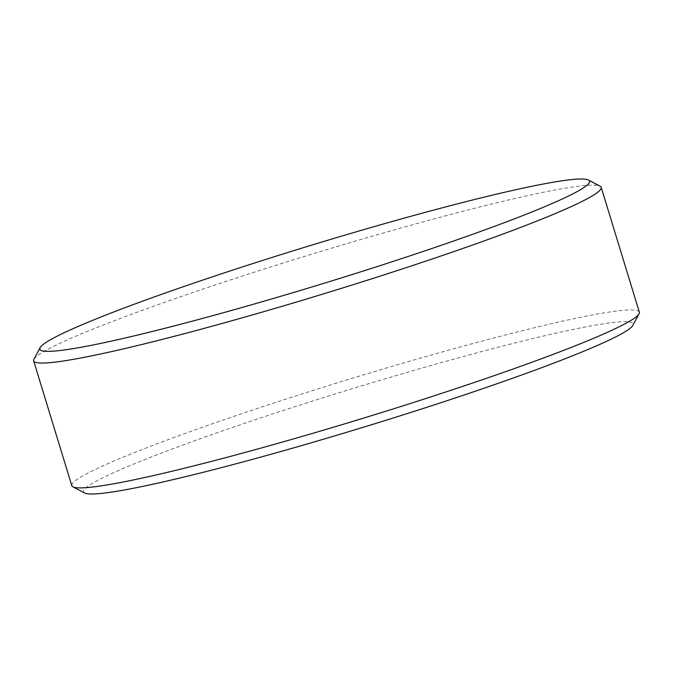 <?xml version="1.0" encoding="UTF-8"?>
<svg xmlns="http://www.w3.org/2000/svg" width="673" height="673" viewBox="0 0 673 673"><rect width="100%" height="100%" fill="white"/><g stroke="black" fill="none" stroke-linecap="round" stroke-linejoin="round"><path stroke-width="0.5" stroke-dasharray="3.37 2.52" d="M84.554 492.989A287.388 20.047 163 0 1 110.355 474.179A287.388 20.047 163 0 1 425.664 367.021A287.388 20.047 163 0 1 632.872 325.345M639.35 312.154A296.734 20.703 -17 0 0 415.46 359.55A296.734 20.703 -17 0 0 99.562 467.424A296.734 20.703 -17 0 0 71.809 485.67M33.919 359.247A296.734 20.703 163 0 1 61.403 342.599A296.734 20.703 163 0 1 367.551 237.544A296.734 20.703 163 0 1 600.072 186.16"/><path stroke-width="1.01" d="M639.081 313.753L632.872 325.345A287.388 20.047 163 0 1 606.264 341.472A287.388 20.047 163 0 1 309.757 443.221A287.388 20.047 163 0 1 84.554 492.989L72.928 486.84A296.734 20.703 -17 0 0 305.449 435.456A296.734 20.703 -17 0 0 611.597 330.401A296.734 20.703 -17 0 0 639.081 313.753A296.734 20.703 -17 0 0 639.35 312.154L601.191 187.33A296.734 20.703 163 0 1 573.438 205.576A296.734 20.703 163 0 1 257.54 313.45A296.734 20.703 163 0 1 33.65 360.846A296.734 20.703 163 0 1 33.919 359.247L40.128 347.655A287.388 20.047 -17 0 0 247.336 305.979A287.388 20.047 -17 0 0 562.645 198.821A287.388 20.047 -17 0 0 588.446 180.011A287.388 20.047 -17 0 0 363.243 229.779A287.388 20.047 -17 0 0 66.736 331.528A287.388 20.047 -17 0 0 40.128 347.655M33.65 360.846L71.809 485.67A296.734 20.703 -17 0 0 72.928 486.84M588.446 180.011L600.072 186.16A296.734 20.703 163 0 1 601.191 187.33"/></g></svg>
